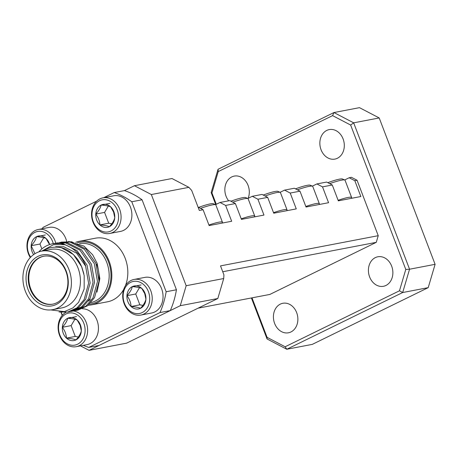 <?xml version="1.0" encoding="UTF-8"?>
<svg xmlns="http://www.w3.org/2000/svg" width="458" height="458" viewBox="0 0 458 458"><rect width="100%" height="100%" fill="white"/><g stroke="black" fill="none" stroke-linecap="round" stroke-linejoin="round"><path stroke-width="0.69" d="M65.946 271.468A24.383 19.677 79.2 0 1 52.647 304.169A24.383 19.677 79.2 0 1 30.171 288.981A24.383 19.677 79.2 0 1 43.476 256.274A24.383 19.677 79.2 0 1 65.946 271.468M43.773 256.222A24.383 19.677 -100.8 0 0 30.772 288.866A24.383 19.677 -100.8 0 0 52.945 304.112M75.788 242.293A32.369 26.123 79.2 0 1 79.377 241.269L95.373 238.206A32.369 26.123 79.2 0 1 125.211 258.375A32.369 26.123 79.2 0 1 125.429 285.7M79.377 241.269A32.369 26.123 79.2 0 1 109.216 261.438A32.369 26.123 79.2 0 1 91.554 304.856A32.369 26.123 79.2 0 1 88.228 305.223M25.31 291.093A29.781 24.034 -100.8 0 0 52.762 309.648A29.781 24.034 -100.8 0 0 69.009 269.699A29.781 24.034 -100.8 0 0 41.558 251.144A29.781 24.034 -100.8 0 0 25.31 291.093M52.762 309.648L61.773 307.919A29.781 24.034 -100.8 0 0 78.02 267.976A29.781 24.034 -100.8 0 0 50.569 249.421L41.558 251.144M28.133 289.708A25.934 20.931 -100.8 0 0 56.334 304.427A25.934 20.931 -100.8 0 0 66.187 271.084A25.934 20.931 -100.8 0 0 37.98 256.36A25.934 20.931 -100.8 0 0 28.133 289.708M61.424 247.761L73.435 254.534L81.764 266.888L83.814 273.644M55.681 246.713L63.708 246.679L76.612 253.148L85.64 266.144M50.735 309.923L64.378 311.629L72.919 307.931L78.61 302.274L84.163 289.015L84.186 275.539L81.621 266.688C80.087 263.213 78.553 260.528 77.018 258.627C74.019 254.906 71.036 252.209 68.082 250.543C63.238 247.457 57.553 246.484 51.015 247.612A31.476 25.402 -100.8 0 0 43.476 250.778M41.793 251.099L53.46 244.709L64.79 244.686A34.963 28.213 -100.8 0 0 52.601 243.759A34.963 28.213 -100.8 0 0 38.844 251.871M59.746 242.437L70.074 242.076L84.364 249.272L94.354 263.716L97.474 281.527L92.985 297.906L85.972 306.081L76.543 310.364L75.095 310.593M76.549 310.364L78.095 310.066L87.518 305.784L94.531 297.614L99.02 281.229L95.905 263.419L85.909 248.975L71.625 241.784L61.177 242.116M64.79 244.686C74.213 248.144 81.112 255.054 85.486 265.417L88.6 283.221L84.112 299.606L77.099 307.782L67.675 312.064L59.019 311.984M67.675 312.064L69.221 311.766L78.65 307.484L85.657 299.309L90.152 282.93L87.031 265.119L77.041 250.675L62.752 243.479L52.601 243.759M55.309 243.284L65.643 242.929L79.927 250.12L89.917 264.564L93.037 282.374L88.549 298.759L81.535 306.929L72.112 311.217L70.658 311.44M72.112 311.217L73.658 310.919L83.087 306.637L90.094 298.461L94.588 282.076L91.468 264.266L81.478 249.822L67.189 242.631L56.746 242.963M68.58 241.429L83.928 246.078L92.693 254.837L97.216 263.487L99.838 278.624L97.004 292.135M96.69 264.346A30.039 24.24 79.2 0 1 99.054 279.649M90.295 299.532A30.039 24.24 79.2 0 1 88.428 301.061M62.362 315.241L61.246 312.327M42.382 228.702A80.929 65.305 -100.8 0 1 42.926 227.443L96.661 201.142M103.657 197.719L114.179 192.566L124.467 190.597A80.929 65.305 79.2 0 1 142.072 199.785L176.433 289.777L166.145 291.746A80.929 65.305 79.2 0 1 159.997 312.556L170.29 310.587L99.037 345.458L88.749 347.427L159.997 312.556M166.145 291.746L131.784 201.755L142.072 199.785M123.746 289.301A32.369 26.123 79.2 0 1 107.55 301.793L91.554 304.856M131.784 201.755A80.929 65.305 -100.8 0 0 114.179 192.566M83.35 345.326A80.929 65.305 -100.8 0 0 88.749 347.427M176.433 289.777A80.929 65.305 79.2 0 1 170.29 310.587M66.668 241.4A18.125 14.627 -100.8 0 0 65.832 238.704A18.125 14.627 -100.8 0 0 49.126 227.408L38.306 229.481A18.125 14.627 79.2 0 1 55.017 240.776A18.125 14.627 79.2 0 1 55.779 243.169M53.283 243.627A16.316 13.168 -100.8 0 0 52.636 241.629A16.316 13.168 -100.8 0 0 34.894 232.366A16.316 13.168 -100.8 0 0 28.694 253.343A16.316 13.168 -100.8 0 0 30.663 257.161M30.291 257.551A18.125 14.627 79.2 0 1 28.419 253.795A18.125 14.627 79.2 0 1 38.306 229.481M49.647 244.532A11.679 9.423 -100.8 0 0 49.235 243.29A11.679 9.423 -100.8 0 0 46.023 238.441A11.679 9.423 -100.8 0 0 36.531 236.66A11.679 9.423 -100.8 0 0 31.178 245.706A11.679 9.423 -100.8 0 0 33.629 254.591M48.995 243.679L46.023 238.441C44.065 237.628 40.905 237.032 36.531 236.66C35.942 239.425 34.161 242.442 31.178 245.706L34.945 253.721M43.716 237.708L39.978 244.022L41.85 248.923M45.336 234.977L36.531 236.66M39.978 244.022L31.178 245.706M73.36 310.976A18.125 14.627 79.2 0 1 86.173 322.369A18.125 14.627 79.2 0 1 76.28 346.683L87.1 344.611A18.125 14.627 -100.8 0 0 96.987 320.297A18.125 14.627 -100.8 0 0 82.348 308.789M83.791 323.216A16.316 13.168 -100.8 0 0 66.049 313.959A16.316 13.168 -100.8 0 0 59.849 334.935A16.316 13.168 -100.8 0 0 77.597 344.198A16.316 13.168 -100.8 0 0 83.791 323.216M76.28 346.683A18.125 14.627 79.2 0 1 59.574 335.388A18.125 14.627 79.2 0 1 65.998 312.316M80.39 324.882A11.679 9.423 -100.8 0 0 77.179 320.033A11.679 9.423 -100.8 0 0 67.687 318.253A11.679 9.423 -100.8 0 0 62.334 327.298A11.679 9.423 -100.8 0 0 66.467 338.124A11.679 9.423 -100.8 0 0 75.954 339.899A11.679 9.423 -100.8 0 0 81.312 330.859A11.679 9.423 -100.8 0 0 80.39 324.882M80.15 325.272L77.179 320.033C75.221 319.22 72.061 318.625 67.687 318.253C67.103 321.018 65.317 324.029 62.334 327.298C64.893 330.682 66.267 334.288 66.467 338.124C70.784 338.485 73.95 339.075 75.954 339.899C78.908 336.687 80.694 333.67 81.312 330.859L80.15 325.272M74.872 319.3L71.133 325.615L75.267 336.435L78.335 337.014M76.492 316.57L67.687 318.253M71.133 325.615L62.334 327.298M75.267 336.435L66.467 338.124M140.881 315.058L151.701 312.991A18.125 14.627 -100.8 0 0 161.588 288.677A18.125 14.627 -100.8 0 0 144.883 277.382L134.068 279.454A18.125 14.627 79.2 0 1 150.774 290.744A18.125 14.627 79.2 0 1 140.881 315.058A18.125 14.627 79.2 0 1 124.175 303.769A18.125 14.627 79.2 0 1 134.068 279.454M148.392 291.597A16.316 13.168 -100.8 0 0 130.65 282.34A16.316 13.168 -100.8 0 0 124.45 303.316A16.316 13.168 -100.8 0 0 142.198 312.574A16.316 13.168 -100.8 0 0 148.392 291.597M144.991 293.263A11.679 9.423 -100.8 0 0 141.78 288.414A11.679 9.423 -100.8 0 0 132.288 286.634A11.679 9.423 -100.8 0 0 126.935 295.679A11.679 9.423 -100.8 0 0 131.068 306.505A11.679 9.423 -100.8 0 0 140.554 308.28A11.679 9.423 -100.8 0 0 145.913 299.24A11.679 9.423 -100.8 0 0 144.991 293.263M144.751 293.652L141.78 288.414C139.822 287.601 136.661 287.006 132.288 286.634C131.704 289.399 129.917 292.41 126.935 295.679C129.494 299.057 130.868 302.669 131.068 306.505C135.385 306.866 138.551 307.455 140.554 308.28C143.509 305.068 145.295 302.051 145.913 299.24L144.751 293.652M139.472 287.681L135.734 293.996L139.867 304.816L142.936 305.394M141.093 284.95L132.288 286.634M135.734 293.996L126.935 295.679M139.867 304.816L131.068 306.505M208.928 225.021A18.125 2.301 -20.9 0 1 218.815 222.199A18.125 2.301 -20.9 0 1 222.445 222.244A18.125 2.301 -20.9 0 1 222.411 222.571L222.182 223.075M198.629 207.405A16.316 2.067 -20.9 0 1 210.245 203.896A16.316 2.067 -20.9 0 1 213.296 203.736L215.604 204.743A18.125 2.301 159.1 0 0 212.214 204.921A18.125 2.301 159.1 0 0 200.507 208.39M222.445 222.244L215.85 204.966A18.125 2.301 159.1 0 0 215.604 204.743M273.523 212.655A18.125 2.301 -20.9 0 1 283.405 209.833A18.125 2.301 -20.9 0 1 287.04 209.879A18.125 2.301 -20.9 0 1 287.006 210.205L286.777 210.709M263.224 195.039A16.316 2.067 -20.9 0 1 274.84 191.524A16.316 2.067 -20.9 0 1 277.892 191.364L280.199 192.377A18.125 2.301 159.1 0 0 276.809 192.555A18.125 2.301 159.1 0 0 265.102 196.018M287.04 209.879L280.445 192.6A18.125 2.301 159.1 0 0 280.199 192.377M338.119 200.289A18.125 2.301 -20.9 0 1 348 197.467A18.125 2.301 -20.9 0 1 351.635 197.507A18.125 2.301 -20.9 0 1 351.601 197.839L351.372 198.337M327.819 182.673A16.316 2.067 -20.9 0 1 339.43 179.158A16.316 2.067 -20.9 0 1 342.481 178.998L344.794 180.011A18.125 2.301 159.1 0 0 341.405 180.189A18.125 2.301 159.1 0 0 329.697 183.652M351.635 197.507L345.04 180.229A18.125 2.301 159.1 0 0 344.794 180.011M305.818 206.472A18.125 2.301 -20.9 0 1 315.705 203.65A18.125 2.301 -20.9 0 1 319.34 203.69A18.125 2.301 -20.9 0 1 319.306 204.022L319.071 204.526M295.519 188.856A16.316 2.067 -20.9 0 1 307.135 185.341A16.316 2.067 -20.9 0 1 310.186 185.181L312.499 186.194A18.125 2.301 159.1 0 0 309.104 186.372A18.125 2.301 159.1 0 0 297.402 189.835M319.34 203.69L312.74 186.412A18.125 2.301 159.1 0 0 312.499 186.194M241.223 218.838A18.125 2.301 -20.9 0 1 251.11 216.016A18.125 2.301 -20.9 0 1 254.745 216.061A18.125 2.301 -20.9 0 1 254.711 216.388L254.482 216.892M230.929 201.222A16.316 2.067 -20.9 0 1 242.54 197.713A16.316 2.067 -20.9 0 1 245.591 197.547L247.904 198.56A18.125 2.301 159.1 0 0 244.509 198.738A18.125 2.301 159.1 0 0 232.807 202.201M254.745 216.061L248.144 198.783A18.125 2.301 159.1 0 0 247.904 198.56M109.725 233.471L120.54 231.399A18.125 14.627 -100.8 0 0 130.433 207.085A18.125 14.627 -100.8 0 0 113.727 195.789L102.907 197.862A18.125 14.627 79.2 0 1 119.618 209.157A18.125 14.627 79.2 0 1 109.725 233.471A18.125 14.627 79.2 0 1 93.02 222.176A18.125 14.627 79.2 0 1 102.907 197.862M117.237 210.01A16.316 13.168 -100.8 0 0 99.495 200.747A16.316 13.168 -100.8 0 0 93.295 221.724A16.316 13.168 -100.8 0 0 111.036 230.987A16.316 13.168 -100.8 0 0 117.237 210.01M113.836 211.67A11.679 9.423 -100.8 0 0 110.618 206.821A11.679 9.423 -100.8 0 0 101.132 205.041A11.679 9.423 -100.8 0 0 95.779 214.086A11.679 9.423 -100.8 0 0 99.913 224.912A11.679 9.423 -100.8 0 0 109.399 226.693A11.679 9.423 -100.8 0 0 114.752 217.647A11.679 9.423 -100.8 0 0 113.836 211.67M113.595 212.06L110.618 206.821C108.666 206.008 105.506 205.413 101.132 205.041C100.542 207.806 98.762 210.823 95.779 214.086C98.333 217.47 99.712 221.077 99.913 224.912C104.229 225.273 107.39 225.868 109.399 226.693C112.353 223.475 114.139 220.458 114.752 217.647L113.595 212.06M108.317 206.089L104.579 212.403L108.712 223.223L111.781 223.802M109.937 203.358L101.132 205.041M104.579 212.403L95.779 214.086M108.712 223.223L99.913 224.912M391.664 266.138A15.022 12.12 79.2 0 1 383.472 286.284A15.022 12.12 79.2 0 1 369.623 276.93A15.022 12.12 79.2 0 1 377.821 256.783A15.022 12.12 79.2 0 1 391.664 266.138M296.664 312.642A15.022 12.12 79.2 0 1 288.466 332.789A15.022 12.12 79.2 0 1 274.623 323.428A15.022 12.12 79.2 0 1 282.821 303.282A15.022 12.12 79.2 0 1 296.664 312.642M343.099 138.951A15.022 12.12 79.2 0 1 334.901 159.098A15.022 12.12 79.2 0 1 321.058 149.743A15.022 12.12 79.2 0 1 329.25 129.597A15.022 12.12 79.2 0 1 343.099 138.951M228.651 200.822A15.022 12.12 79.2 0 1 226.057 196.242A15.022 12.12 79.2 0 1 234.25 176.095A15.022 12.12 79.2 0 1 248.099 185.456A15.022 12.12 79.2 0 1 248.116 198.343M354.813 180.687L349.179 177.744L351.429 177.315L357.063 180.252L354.813 180.687L360.858 196.522L338.325 200.839L332.279 184.998L322.512 186.87L328.563 202.705L306.03 207.022L299.979 191.181L290.217 193.053L296.263 208.888L273.729 213.205L267.684 197.369L257.917 199.236L263.968 215.077L241.435 219.388L235.389 203.552L225.622 205.419L219.989 202.482L215.478 204.686M219.989 202.482L229.756 200.61L235.389 203.552M257.917 199.236L252.289 196.299L247.778 198.503M252.289 196.299L262.05 194.427L267.684 197.369M290.217 193.053L284.584 190.116L280.073 192.32M284.584 190.116L294.345 188.244L299.979 191.181M322.512 186.87L316.879 183.927L312.367 186.137M316.879 183.927L326.646 182.061L332.279 184.998M349.179 177.744L344.668 179.954M252.003 297.849L267.077 337.334L267.06 338.972L251.402 297.963M215.735 204.56L211.161 192.583L218.048 169.277L333.951 112.548L359.484 107.659L379.201 117.946L353.662 122.836L409.561 269.218L435.1 264.329L379.201 117.946M267.077 337.334L285.145 346.763L399.473 290.801L405.782 269.447L350.639 125.045L332.577 115.622L218.248 171.578L211.94 192.938L216.279 204.297M357.063 180.252L378.234 235.687L376.264 242.345L269.865 294.425L198.085 308.171M80.499 345.876L89.064 350.341L126.614 343.151L217.819 298.513L180.263 305.704L186.166 285.723L151.34 194.536L188.896 187.345L191.696 190.448L199.333 210.451L203.089 209.735L209.14 225.571L231.668 221.26L225.622 205.419M151.34 194.536L134.446 185.713L171.996 178.523L188.896 187.345M134.446 185.713L124.467 190.597M332.577 115.622L333.951 112.548L353.662 122.836L350.639 125.045M186.166 285.723L223.722 278.533L223.928 274.852L220.504 265.886L378.234 235.687M61.006 312.299L62.202 315.43M211.161 192.583L211.94 192.938M218.048 169.277L218.248 171.578M405.782 269.447L409.561 269.218L402.679 292.53L286.777 349.259L312.31 344.37L428.213 287.641L402.679 292.53L399.473 290.801M198.056 207.108L203.089 209.735M376.264 242.345L222.737 271.743M89.064 350.341L180.263 305.704M285.145 346.763L286.777 349.259L267.06 338.972M428.213 287.641L435.1 264.329M217.819 298.513L223.722 278.533M90.965 302.583A30.039 24.24 -100.8 0 0 106.754 262.417A30.039 24.24 -100.8 0 0 79.509 243.622M77.454 242.809A31.333 25.287 79.2 0 1 108.454 261.81A31.333 25.287 79.2 0 1 89.482 304.106"/></g></svg>
